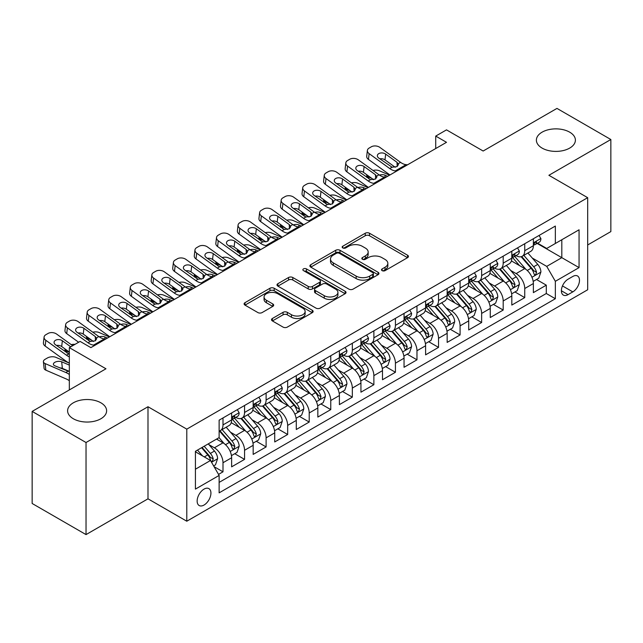 <?xml version="1.0" encoding="UTF-8"?>
<svg xmlns="http://www.w3.org/2000/svg" width="643" height="643" viewBox="0 0 643 643"><rect width="100%" height="100%" fill="white"/><g stroke="black" fill="none" stroke-linecap="round" stroke-linejoin="round"><path stroke-width="0.96" d="M382.127 270.639A2.098 1.206 0 0 0 385.085 270.639L407.566 257.666A2.99 1.728 0 0 0 408.442 256.444A2.99 1.728 0 0 0 407.566 255.223L369.484 233.232A2.99 1.728 0 0 0 365.256 233.232L342.775 246.213A2.098 1.206 0 0 0 342.164 247.065A2.098 1.206 0 0 0 342.775 247.925A2.098 1.206 0 0 0 345.733 247.925L348.643 246.245A9.573 5.53 0 0 1 362.186 246.245L365.361 248.077A9.573 5.53 0 0 1 368.166 251.984A9.573 5.53 0 0 1 365.361 255.89L362.451 257.57A2.098 1.206 0 0 0 361.84 258.43A2.098 1.206 0 0 0 362.451 259.282A2.098 1.206 0 0 0 365.409 259.282L368.318 257.602A9.573 5.53 0 0 1 381.862 257.602L385.036 259.434A9.573 5.53 0 0 1 387.842 263.341A9.573 5.53 0 0 1 385.036 267.255L382.127 268.935A2.098 1.206 0 0 0 381.508 269.787A2.098 1.206 0 0 0 382.127 270.639L382.127 268.935M100.903 402.815A19.507 11.261 0 0 0 79.644 400.38A19.507 11.261 0 0 0 67.603 410.781A19.507 11.261 0 0 0 73.318 418.746A19.507 11.261 0 0 0 94.577 421.189A19.507 11.261 0 0 0 106.617 410.781A19.507 11.261 0 0 0 100.903 402.815M569.682 132.169A19.507 11.261 0 0 0 548.423 129.725A19.507 11.261 0 0 0 536.383 140.134A19.507 11.261 0 0 0 542.097 148.099A19.507 11.261 0 0 0 563.356 150.542A19.507 11.261 0 0 0 575.397 140.134A19.507 11.261 0 0 0 569.682 132.169M204.032 505.044A9.758 5.634 120 0 0 210.406 496.444A9.758 5.634 120 0 0 208.911 488.632A9.758 5.634 120 0 0 204.032 489.114A9.758 5.634 120 0 0 197.666 497.714A9.758 5.634 120 0 0 199.161 505.527A9.758 5.634 120 0 0 204.032 505.044M272.383 318.494A2.99 1.728 0 0 0 271.507 319.716A2.99 1.728 0 0 0 272.383 320.929L283.065 327.102A2.99 1.728 0 0 0 287.292 327.102L312.257 312.691A2.99 1.728 0 0 0 313.133 311.469A2.99 1.728 0 0 0 312.257 310.248L274.175 288.257A2.99 1.728 0 0 0 269.947 288.257L244.983 302.676A2.99 1.728 0 0 0 244.107 303.898A2.99 1.728 0 0 0 244.983 305.12L257.891 312.57A2.99 1.728 0 0 0 262.119 312.57L272.801 306.398A2.99 1.728 0 0 0 273.677 305.176A2.99 1.728 0 0 0 272.801 303.954L266.403 300.257A8.005 4.622 0 0 1 264.056 296.994A8.005 4.622 0 0 1 268.999 292.726A8.005 4.622 0 0 1 277.72 293.722L302.789 308.198A8.005 4.622 0 0 1 305.136 311.469A8.005 4.622 0 0 1 300.193 315.737A8.005 4.622 0 0 1 291.472 314.732L287.292 312.321A2.99 1.728 0 0 0 283.065 312.321L272.383 318.494L272.383 320.929M587.678 244.975L610.85 231.593L610.85 139.515L556.967 108.402L483.15 151.025L446.507 129.87L435.729 136.091L446.507 142.312L90.88 347.63L80.102 341.409L69.331 347.63L69.331 389.939M86.033 442.513L86.033 534.598L147.994 498.823L147.994 406.738L86.033 442.513L32.15 411.407L105.966 368.785L69.331 347.63M147.994 406.738L186.791 429.138L587.678 197.682L587.678 289.768L186.791 521.216L186.791 429.138M610.85 139.515L548.889 175.29L587.678 197.682M348.86 289.117A2.99 1.728 0 0 0 353.087 289.117L378.052 274.706A2.99 1.728 0 0 0 378.928 273.484A2.99 1.728 0 0 0 378.052 272.262L339.97 250.272A2.99 1.728 0 0 0 335.742 250.272L310.778 264.683A2.99 1.728 0 0 0 309.902 265.905A2.99 1.728 0 0 0 310.778 267.126L348.86 289.117M304.316 271.097A2.098 1.206 0 0 1 306.438 271.386L306.438 268.903L345.154 291.255A2.99 1.728 0 0 1 346.03 292.477A2.99 1.728 0 0 1 345.154 293.698L320.19 308.11A2.99 1.728 0 0 1 315.962 308.11L277.88 286.119L277.88 283.684A2.99 1.728 0 0 0 277.004 284.905A2.99 1.728 0 0 0 277.88 286.119M277.88 283.684L288.562 277.511A2.99 1.728 0 0 1 292.798 277.511L308.238 286.424A2.99 1.728 0 0 0 312.466 286.424L319.555 282.333A2.99 1.728 0 0 0 320.431 281.112A2.99 1.728 0 0 0 319.555 279.89L303.48 270.615A2.098 1.206 0 0 1 302.861 269.755A2.098 1.206 0 0 1 304.155 268.637A2.098 1.206 0 0 1 306.438 268.903M86.033 534.598L32.15 503.485L32.15 411.407M218.532 474.397L223 471.817L214.055 466.657M208.967 444.675L214.384 447.801A12.193 7.041 60 0 1 223 462.735L231.625 457.76L231.625 466.842L244.557 459.375L234.751 453.717M230.524 432.233L235.933 435.359A12.193 7.041 60 0 1 244.557 450.293L253.173 445.31L253.173 454.4L266.106 446.933L256.3 441.267M252.072 419.791L257.489 422.917A12.193 7.041 60 0 1 266.106 437.851L274.73 432.868L274.73 441.95L287.662 434.491L277.856 428.825M273.629 407.349L279.038 410.475A12.193 7.041 60 0 1 287.662 425.401L296.286 420.426L296.286 429.508L309.219 422.041L299.405 416.383M295.185 394.906L300.594 398.025A12.193 7.041 60 0 1 309.219 412.959L317.835 407.983L317.835 417.066L330.767 409.599L320.961 403.941M316.734 382.456L322.143 385.583A12.193 7.041 60 0 1 330.767 400.517L339.391 395.541L339.391 404.624L352.324 397.157L342.518 391.499M338.29 370.014L343.7 373.141A12.193 7.041 60 0 1 352.324 388.075L360.94 383.099L360.94 392.182L373.872 384.715L364.067 379.048M359.839 357.572L365.256 360.699A12.193 7.041 60 0 1 373.872 375.633L382.497 370.649L382.497 379.74L395.429 372.273L385.623 366.606M381.395 345.13L386.805 348.257A12.193 7.041 60 0 1 395.429 363.182L404.045 358.207L404.045 367.29L416.977 359.823L407.172 354.164M402.944 332.688L408.361 335.807A12.193 7.041 60 0 1 416.977 350.74L425.602 345.765L425.602 354.848L438.534 347.381L428.728 341.722M424.501 320.246L429.91 323.365A12.193 7.041 60 0 1 438.534 338.298L447.158 333.323L447.158 342.406L460.083 334.939L450.277 329.28M446.057 307.796L451.466 310.923A12.193 7.041 60 0 1 460.083 325.856L468.707 320.881L468.707 329.963L481.639 322.497L471.833 316.83M467.606 295.354L473.015 298.481A12.193 7.041 60 0 1 481.639 313.414L490.263 308.431L490.263 317.521L503.196 310.055L493.382 304.388M489.162 282.912L494.571 286.039A12.193 7.041 60 0 1 503.196 300.972L511.812 295.989L511.812 305.071L524.744 297.613L524.744 288.522A12.193 7.041 -120 0 0 516.128 273.588L510.711 270.47M514.939 291.946L524.744 297.613M231.625 457.76A12.193 7.041 -120 0 0 223 442.826L216.538 439.089M253.173 445.31A12.193 7.041 -120 0 0 244.557 430.384L231.223 422.684M274.73 432.868A12.193 7.041 -120 0 0 266.106 417.934L252.779 410.242M296.286 420.426A12.193 7.041 -120 0 0 287.662 405.492L274.336 397.8M317.835 407.983A12.193 7.041 -120 0 0 309.219 393.05L295.884 385.358M339.391 395.541A12.193 7.041 -120 0 0 330.767 380.608L317.441 372.908M360.94 383.099A12.193 7.041 -120 0 0 352.324 368.166L338.99 360.466M382.497 370.649A12.193 7.041 -120 0 0 373.872 355.724L360.546 348.024M404.045 358.207A12.193 7.041 -120 0 0 395.429 343.274L382.095 335.582M425.602 345.765A12.193 7.041 -120 0 0 416.977 330.832L403.651 323.14M447.158 333.323A12.193 7.041 -120 0 0 438.534 318.389L425.208 310.698M468.707 320.881A12.193 7.041 -120 0 0 460.083 305.947L446.756 298.248M490.263 308.431A12.193 7.041 -120 0 0 481.639 293.505L468.313 285.805M511.812 295.989A12.193 7.041 -120 0 0 503.196 281.055L489.862 273.363M572.809 276.458L568.066 279.191A9.452 5.457 120 0 0 561.894 287.517A9.452 5.457 120 0 0 563.34 295.089A9.452 5.457 120 0 0 568.066 294.623L572.809 291.882A9.452 5.457 120 0 0 578.981 283.555A9.452 5.457 120 0 0 577.535 275.984A9.452 5.457 120 0 0 572.809 276.458M195.416 469.205L210.502 460.492L219.126 475.426L219.126 492.851L555.351 298.73L555.351 281.304L546.727 266.379L532.267 258.028M219.126 475.426L195.416 489.114L195.416 451.29L219.126 437.602L219.126 420.176L555.351 226.055L555.351 243.48L579.062 229.792L579.062 267.617L555.351 281.304M235.82 417.371L235.933 417.444A12.193 7.041 60 0 0 242.033 418.046L250.649 413.063A12.193 7.041 -120 0 0 253.173 407.485L253.173 400.517M257.377 404.929L257.489 404.994A12.193 7.041 60 0 0 263.582 405.596L272.206 400.621A12.193 7.041 -120 0 0 274.73 395.043L274.73 388.075M278.925 392.487L279.038 392.551A12.193 7.041 60 0 0 285.138 393.154L293.755 388.179A12.193 7.041 -120 0 0 296.286 382.601L296.286 375.633M300.482 380.045L300.594 380.109A12.193 7.041 60 0 0 306.687 380.712L315.311 375.737A12.193 7.041 -120 0 0 317.835 370.151L317.835 363.182M322.03 367.603L322.143 367.667A12.193 7.041 60 0 0 328.243 368.27L336.868 363.295A12.193 7.041 -120 0 0 339.391 357.709L339.391 350.74M343.587 355.153L343.7 355.225A12.193 7.041 60 0 0 349.792 355.828L358.416 350.845A12.193 7.041 -120 0 0 360.94 345.267L360.94 338.298M365.144 342.711L365.256 342.775A12.193 7.041 60 0 0 371.349 343.386L379.973 338.403A12.193 7.041 -120 0 0 382.497 332.825L382.497 325.856M386.692 330.269L386.805 330.333A12.193 7.041 60 0 0 392.905 330.936L401.521 325.961A12.193 7.041 -120 0 0 404.045 320.383L404.045 313.414M408.249 317.827L408.361 317.891A12.193 7.041 60 0 0 414.454 318.494L423.078 313.519A12.193 7.041 -120 0 0 425.602 307.933L425.602 300.964M429.797 305.385L429.91 305.449A12.193 7.041 60 0 0 436.01 306.052L444.626 301.077A12.193 7.041 -120 0 0 447.158 295.491L447.158 288.522M451.354 292.943L451.466 293.007A12.193 7.041 60 0 0 457.559 293.61L466.183 288.627A12.193 7.041 -120 0 0 468.707 283.049L468.707 276.08M472.902 280.493L473.015 280.557A12.193 7.041 60 0 0 479.115 281.168L487.732 276.185A12.193 7.041 -120 0 0 490.263 270.607L490.263 263.638M494.459 268.051L494.571 268.115A12.193 7.041 60 0 0 500.664 268.718L509.288 263.743A12.193 7.041 -120 0 0 511.812 258.164L511.812 251.196M219.126 482.395L546.301 293.505L546.301 285.162L533.369 292.629L533.369 283.547A12.193 7.041 -120 0 0 524.744 268.613L511.418 260.921M516.007 255.609L516.128 255.673A12.193 7.041 -120 0 0 522.22 256.276A12.193 7.041 -120 0 0 524.744 250.698L524.744 243.729M522.22 256.276L530.845 251.3A12.193 7.041 -120 0 0 533.369 245.722L533.369 238.746M223 417.934L223 424.902A12.193 7.041 60 0 1 220.477 430.488A12.193 7.041 60 0 1 219.126 430.979M220.477 430.488L229.101 425.513A12.193 7.041 -120 0 0 231.625 419.927L231.625 412.959M244.557 405.492L244.557 412.46A12.193 7.041 60 0 1 242.033 418.046M266.106 393.05L266.106 400.018A12.193 7.041 60 0 1 263.582 405.596M287.662 380.608L287.662 387.576A12.193 7.041 60 0 1 285.138 393.154M309.219 368.166L309.219 375.134A12.193 7.041 60 0 1 306.687 380.712M330.767 355.716L330.767 362.684A12.193 7.041 60 0 1 328.243 368.27M352.324 343.274L352.324 350.242A12.193 7.041 60 0 1 349.792 355.828M373.872 330.832L373.872 337.8A12.193 7.041 60 0 1 371.349 343.386M395.429 318.389L395.429 325.358A12.193 7.041 60 0 1 392.905 330.936M416.977 305.947L416.977 312.916A12.193 7.041 60 0 1 414.454 318.494M438.534 293.505L438.534 300.474A12.193 7.041 60 0 1 436.01 306.052M460.083 281.055L460.083 288.024A12.193 7.041 60 0 1 457.559 293.61M481.639 268.613L481.639 275.582A12.193 7.041 60 0 1 479.115 281.168M503.196 256.171L503.196 263.14A12.193 7.041 60 0 1 500.664 268.718M503.196 300.972L503.196 310.055M481.639 313.414L481.639 322.497M460.083 325.856L460.083 334.939M438.534 338.298L438.534 347.381M416.977 350.74L416.977 359.823M395.429 363.182L395.429 372.273M373.872 375.633L373.872 384.715M352.324 388.075L352.324 397.157M330.767 400.517L330.767 409.599M309.219 412.959L309.219 422.041M287.662 425.401L287.662 434.491M266.106 437.851L266.106 446.933M244.557 450.293L244.557 459.375M223 462.735L223 471.817M210.502 460.492L195.416 451.788M546.727 266.379L561.813 257.666L561.813 239.743L579.062 229.792M537.13 243.416L579.062 267.617M537.564 243.167L546.727 248.455L555.351 243.48M147.994 498.823L186.791 521.216M435.729 136.091L435.729 148.533M536.495 279.504L546.301 285.162M546.301 293.505L555.351 298.73M382.963 270.936L385.036 269.738A9.573 5.53 0 0 0 387.842 265.832L387.842 263.341M368.166 251.984L368.166 254.475A9.573 5.53 0 0 1 365.361 258.382L363.287 259.579M407.525 257.69L369.484 235.724A2.99 1.728 0 0 0 365.256 235.724L343.611 248.222M378.012 274.722L339.97 252.763A2.99 1.728 0 0 0 335.742 252.763L310.818 267.15M372.763 274.336A2.098 1.206 0 0 0 373.374 273.484A2.098 1.206 0 0 0 372.763 272.624L339.335 253.326A2.098 1.206 0 0 0 336.377 253.326L333.307 255.102A9.573 5.53 0 0 0 330.502 259.008A9.573 5.53 0 0 0 333.307 262.915L356.158 276.104A9.573 5.53 0 0 0 369.693 276.104L372.763 274.336L372.763 276.828A2.098 1.206 0 0 0 373.374 275.968L373.374 273.484M330.502 259.008L330.502 261.5A9.573 5.53 0 0 0 333.307 265.406L333.307 262.915M372.763 276.828L369.693 278.596A9.573 5.53 0 0 1 356.158 278.596L333.307 265.406M277.921 286.143L288.562 280.002L288.562 277.511M320.431 281.112L320.431 283.603A2.99 1.728 0 0 1 319.555 284.825L312.466 288.916A2.99 1.728 0 0 1 308.238 288.916L292.798 280.002A2.99 1.728 0 0 0 288.562 280.002M306.438 271.386L345.114 293.722M324.265 295.684A8.005 4.622 0 0 0 332.986 296.68A8.005 4.622 0 0 0 337.929 292.412A8.005 4.622 0 0 0 335.582 289.149L326.748 284.045A2.99 1.728 0 0 0 322.521 284.045L315.432 288.136A2.99 1.728 0 0 0 314.556 289.358A2.99 1.728 0 0 0 315.432 290.58L324.265 295.684L324.265 298.167A8.005 4.622 0 0 0 332.986 299.172A8.005 4.622 0 0 0 337.929 294.904L337.929 292.412M314.556 289.358L314.556 291.85A2.99 1.728 0 0 0 315.432 293.071L315.432 290.58M324.265 298.167L315.432 293.071M305.136 311.469L305.136 313.953A8.005 4.622 0 0 1 300.193 318.229A8.005 4.622 0 0 1 291.472 317.224L287.292 314.813A2.99 1.728 0 0 0 283.065 314.813L272.415 320.953M264.056 296.994L264.056 299.485A8.005 4.622 0 0 0 266.403 302.749L266.403 300.257M272.761 306.422L266.403 302.749M312.217 312.715L274.175 290.749A2.99 1.728 0 0 0 269.947 290.749L245.023 305.136M533.184 281.409L538.754 278.194L540.908 271.973A8.078 4.662 -120 0 0 537.765 264.394L527.919 252.988M389.578 175.177L379.225 170.708A6.092 3.054 -5.9 0 0 372.988 170.443M525.942 269.401L514.689 256.372M371.799 178.376L368.455 176.938L368.64 178.794M519.536 265.607L513.01 258.044A19.354 11.172 -120 0 0 512.407 257.369M521.119 256.718L531.086 268.252A8.078 4.662 60 0 1 533.963 273.814L534.55 274.77L535.643 274.617L536.551 272.319A8.078 4.662 -120 0 0 533.666 266.757L523.82 255.351M521.706 256.525L532.412 268.919A4.115 2.379 60 0 1 533.449 270.526L536.551 272.319M366.703 174.695A6.092 3.054 -5.9 0 0 366.695 175.073A6.092 3.054 -5.9 0 0 368.455 176.938M379.434 175.097A4.879 2.443 174.1 0 1 384.988 175.153L387.641 176.303M396.803 171.006L395.341 170.885A15.239 8.801 60 0 1 389.762 168.562L369.13 153.637L368.455 159.416A6.092 3.93 -173.3 0 1 366.711 156.225L367.386 150.438A6.092 3.93 6.7 0 0 369.13 153.637M389.971 174.952A22.859 13.198 60 0 1 389.087 174.341L368.455 159.416M539.075 235.451L540.908 238.625A8.078 4.662 60 0 1 539.236 242.202L535.145 244.565A8.078 4.662 -120 0 0 536.551 242.7L536.383 241.985M407.582 164.785L406.111 164.664A15.239 8.801 60 0 1 400.541 162.341L379.9 147.416A6.092 3.93 6.7 0 0 371.316 146.805L369.162 148.051A6.092 3.93 6.7 0 0 367.386 150.438M397.189 166.521L397.012 162.309L398.459 164.56L397.028 166.617L392.085 167.22L378.767 158.082A4.879 3.143 -173.3 0 1 377.369 155.526A4.879 3.143 -173.3 0 1 378.791 153.621A4.879 3.143 -173.3 0 1 385.663 154.103L384.988 159.882L395.228 167.293M384.988 159.882A4.879 3.143 6.7 0 0 379.772 158.813M397.012 162.309L385.663 154.103M533.634 244.943L533.666 244.943A8.078 4.662 -120 0 0 535.145 244.565M535.506 242.098L536.551 242.7C536.037 241.487 535.177 241.985 533.963 244.195A8.078 4.662 60 0 1 533.369 245.345M511.635 293.859L517.205 290.644L519.359 284.415A8.078 4.662 -120 0 0 516.208 276.836L506.362 265.43M368.029 187.619L357.677 183.159A6.092 3.054 -5.9 0 0 351.44 182.885M504.393 281.843L493.133 268.814M350.25 190.818L346.899 189.38L347.091 191.236M497.987 278.049L491.453 270.486A19.354 11.172 -120 0 0 490.85 269.819M499.571 269.16L509.529 280.694A8.078 4.662 60 0 1 512.407 286.256L512.993 287.212L514.087 287.059L514.995 284.761A8.078 4.662 -120 0 0 512.117 279.199L502.271 267.793M500.158 268.967L510.855 281.361A4.115 2.379 60 0 1 511.892 282.968L514.995 284.761M345.154 187.137A6.092 3.054 -5.9 0 0 345.146 187.515A6.092 3.054 -5.9 0 0 346.899 189.38M357.886 187.539A4.879 2.443 174.1 0 1 363.432 187.595L366.092 188.745M490.079 306.301L495.649 303.086L497.803 296.865A8.078 4.662 -120 0 0 494.66 289.278L484.814 277.872M346.473 200.069L336.12 195.601A6.092 3.054 -5.9 0 0 329.883 195.335M482.837 294.293L471.584 281.256M328.694 203.268L325.342 201.822L325.535 203.678M476.431 290.499L469.896 282.936A19.354 11.172 -120 0 0 469.302 282.261M478.014 281.602L487.973 293.136A8.078 4.662 60 0 1 490.858 298.698L491.445 299.654L492.538 299.501L493.446 297.203A8.078 4.662 -120 0 0 490.561 291.641L480.715 280.244M478.601 281.417L489.307 293.803A4.115 2.379 60 0 1 490.344 295.418L493.446 297.203M323.598 199.579A6.092 3.054 -5.9 0 0 323.59 199.957A6.092 3.054 -5.9 0 0 325.342 201.822M336.329 199.981A4.879 2.443 174.1 0 1 341.883 200.037L344.535 201.187M468.53 318.743L474.092 315.528L476.254 309.307A8.078 4.662 -120 0 0 473.103 301.72L463.257 290.323M324.924 212.511L314.572 208.043A6.092 3.054 -5.9 0 0 308.335 207.777M461.28 306.735L450.028 293.706M307.145 215.71L303.793 214.264L303.986 216.12M454.882 302.941L448.348 295.378A19.354 11.172 -120 0 0 447.745 294.703M456.466 294.044L466.424 305.578A8.078 4.662 60 0 1 469.302 311.14L469.888 312.104L470.981 311.943L471.89 309.653A8.078 4.662 -120 0 0 469.012 304.083L459.158 292.686M457.052 293.859L467.75 306.253A4.115 2.379 60 0 1 468.787 307.86L471.89 309.653M302.049 212.021A6.092 3.054 -5.9 0 0 302.041 212.399A6.092 3.054 -5.9 0 0 303.793 214.264M314.781 212.431A4.879 2.443 174.1 0 1 320.327 212.487L322.979 213.629M446.973 331.185L452.543 327.97L454.697 321.749A8.078 4.662 -120 0 0 451.555 314.162L441.701 302.765M303.367 224.954L293.015 220.485A6.092 3.054 -5.9 0 0 286.778 220.219M439.732 319.177L428.479 306.148M285.588 228.152L282.237 226.706L282.43 228.57M433.326 315.383L426.791 307.82A19.354 11.172 -120 0 0 426.196 307.145M434.909 306.486L444.868 318.02A8.078 4.662 60 0 1 447.753 323.59L448.34 324.546L449.433 324.394L450.333 322.095A8.078 4.662 -120 0 0 447.456 316.525L437.61 305.128M435.496 306.301L446.202 318.695A4.115 2.379 60 0 1 447.239 320.302L450.333 322.095M280.493 224.471A6.092 3.054 -5.9 0 0 280.485 224.841A6.092 3.054 -5.9 0 0 282.237 226.706M293.224 224.873A4.879 2.443 174.1 0 1 298.778 224.929L301.43 226.071M375.255 183.448L373.784 183.327A15.239 8.801 60 0 1 368.214 181.004L347.574 166.079L346.899 171.858A6.092 3.93 -173.3 0 1 345.154 168.667L345.83 162.88A6.092 3.93 6.7 0 0 347.574 166.079M368.415 187.394A22.859 13.198 60 0 1 367.539 186.791L346.899 171.858M517.527 247.893L519.359 251.067A8.078 4.662 60 0 1 517.687 254.644L513.588 257.007A8.078 4.662 -120 0 0 514.995 255.142L514.826 254.427M386.025 177.227L384.562 177.106A15.239 8.801 60 0 1 378.992 174.783L358.352 159.858A6.092 3.93 6.7 0 0 349.76 159.255L347.606 160.501A6.092 3.93 6.7 0 0 345.83 162.88M375.633 178.963L375.464 174.751L376.902 177.002L375.48 179.059L370.537 179.662L357.211 170.524A4.879 3.143 -173.3 0 1 355.82 167.968A4.879 3.143 -173.3 0 1 357.243 166.063A4.879 3.143 -173.3 0 1 364.107 166.545L363.432 172.324L373.671 179.735M363.432 172.324A4.879 3.143 6.7 0 0 358.223 171.255M375.464 174.751L364.107 166.545M512.085 257.385L512.117 257.385A8.078 4.662 -120 0 0 513.588 257.007M513.95 254.548L514.995 255.142C514.488 253.929 513.628 254.427 512.407 256.637A8.078 4.662 60 0 1 511.812 257.787M353.698 195.898L352.235 195.769A15.239 8.801 60 0 1 346.657 193.447L326.017 178.521L325.342 184.308A6.092 3.93 -173.3 0 1 323.598 181.109L324.273 175.33A6.092 3.93 6.7 0 0 326.017 178.521M346.866 199.844A22.859 13.198 60 0 1 345.982 199.234L325.342 184.308M495.97 260.343L497.803 263.509A8.078 4.662 60 0 1 496.131 267.086L492.04 269.449A8.078 4.662 -120 0 0 493.446 267.592L493.269 266.877M364.477 189.677L363.006 189.548A15.239 8.801 60 0 1 357.436 187.226L336.795 172.3A6.092 3.93 6.7 0 0 328.211 171.697L326.057 172.943A6.092 3.93 6.7 0 0 324.273 175.33M354.084 191.413L353.907 187.201L355.346 189.444L353.923 191.501L348.98 192.112L335.662 182.966A4.879 3.143 -173.3 0 1 334.264 180.41A4.879 3.143 -173.3 0 1 335.686 178.505A4.879 3.143 -173.3 0 1 342.558 178.987L341.883 184.774L352.123 192.177M341.883 184.774A4.879 3.143 6.7 0 0 336.667 183.697M353.907 187.201L342.558 178.987M490.529 269.827L490.561 269.827A8.078 4.662 -120 0 0 492.04 269.449M492.401 266.99L493.446 267.592C492.932 266.371 492.072 266.869 490.858 269.079A8.078 4.662 60 0 1 490.263 270.229M332.142 208.34L330.679 208.211A15.239 8.801 60 0 1 325.109 205.889L304.469 190.963L303.793 196.75A6.092 3.93 -173.3 0 1 302.049 193.551L302.724 187.772A6.092 3.93 6.7 0 0 304.469 190.963M325.31 212.286A22.859 13.198 60 0 1 324.434 211.676L303.793 196.75M474.421 272.785L476.254 275.96A8.078 4.662 60 0 1 474.574 279.528L470.483 281.891A8.078 4.662 -120 0 0 471.89 280.035L471.721 279.319M342.92 202.119L341.457 201.99A15.239 8.801 60 0 1 335.879 199.668L315.247 184.742A6.092 3.93 6.7 0 0 306.655 184.139L304.501 185.385A6.092 3.93 6.7 0 0 302.724 187.772M332.527 203.855L332.351 199.643L333.797 201.894L332.375 203.952L327.432 204.554L314.106 195.416A4.879 3.143 -173.3 0 1 312.707 192.86A4.879 3.143 -173.3 0 1 314.13 190.947A4.879 3.143 -173.3 0 1 321.002 191.429L320.327 197.216L330.566 204.619M320.327 197.216A4.879 3.143 6.7 0 0 315.11 196.139M332.351 199.643L321.002 191.429M468.98 282.269L469.012 282.269A8.078 4.662 -120 0 0 470.483 281.891M470.845 279.432L471.89 280.035C471.383 278.813 470.523 279.311 469.302 281.53A8.078 4.662 60 0 1 468.707 282.679M310.593 220.782L309.122 220.653A15.239 8.801 60 0 1 303.552 218.339L282.912 203.413L282.237 209.192A6.092 3.93 -173.3 0 1 280.493 205.993L281.168 200.214A6.092 3.93 6.7 0 0 282.912 203.413M303.761 224.728A22.859 13.198 60 0 1 302.877 224.118L282.237 209.192M452.865 285.227L454.697 288.402A8.078 4.662 60 0 1 453.026 291.97L448.927 294.341A8.078 4.662 -120 0 0 450.333 292.477L450.164 291.761M321.371 214.561L319.901 214.432A15.239 8.801 60 0 1 314.331 212.118L293.69 197.184A6.092 3.93 6.7 0 0 285.106 196.581L282.952 197.827A6.092 3.93 6.7 0 0 281.168 200.214M310.979 216.297L310.802 212.086L312.241 214.336L310.818 216.394L305.875 216.996L292.549 207.858A4.879 3.143 -173.3 0 1 291.158 205.302A4.879 3.143 -173.3 0 1 292.581 203.389A4.879 3.143 -173.3 0 1 299.453 203.871L298.778 209.658L309.018 217.061M298.778 209.658A4.879 3.143 6.7 0 0 293.562 208.589M310.802 212.086L299.453 203.871M447.424 294.719L447.456 294.719A8.078 4.662 -120 0 0 448.927 294.341M449.296 291.874L450.333 292.477C449.827 291.263 448.967 291.761 447.753 293.972A8.078 4.662 60 0 1 447.158 295.121M425.417 343.627L430.987 340.412L433.141 334.191A8.078 4.662 -120 0 0 429.998 326.612L420.152 315.207M281.819 237.396L271.467 232.927A6.092 3.054 -5.9 0 0 265.221 232.662M418.175 331.619L406.923 318.59M264.032 240.595L260.688 239.148L260.881 241.012M411.769 327.826L405.243 320.262A19.354 11.172 -120 0 0 404.64 319.587M413.361 318.936L423.319 330.462A8.078 4.662 60 0 1 426.196 336.032L426.783 336.988L427.876 336.836L428.785 334.537A8.078 4.662 -120 0 0 425.907 328.975L416.053 317.57M413.939 318.743L424.645 331.137A4.115 2.379 60 0 1 425.682 332.744L428.785 334.537M258.944 236.913A6.092 3.054 -5.9 0 0 258.936 237.283A6.092 3.054 -5.9 0 0 260.688 239.148M271.676 237.315A4.879 2.443 174.1 0 1 277.221 237.371L279.874 238.513M289.037 233.224L287.574 233.104A15.239 8.801 60 0 1 282.004 230.781L261.363 215.855L260.688 221.634A6.092 3.93 -173.3 0 1 258.944 218.443L259.619 212.656A6.092 3.93 6.7 0 0 261.363 215.855M282.205 237.171A22.859 13.198 60 0 1 281.329 236.56L260.688 221.634M431.316 297.669L433.141 300.844A8.078 4.662 60 0 1 431.469 304.42L427.378 306.783A8.078 4.662 -120 0 0 428.785 304.919L428.616 304.203M299.815 227.003L298.352 226.875A15.239 8.801 60 0 1 292.774 224.56L272.142 209.634A6.092 3.93 6.7 0 0 263.55 209.023L261.396 210.269A6.092 3.93 6.7 0 0 259.619 212.656M289.422 228.739L289.246 224.528L290.692 226.778L289.262 228.836L284.319 229.438L271 220.3A4.879 3.143 -173.3 0 1 269.602 217.744A4.879 3.143 -173.3 0 1 271.024 215.831A4.879 3.143 -173.3 0 1 277.897 216.321L277.221 222.1L287.461 229.511M277.221 222.1A4.879 3.143 6.7 0 0 272.005 221.031M289.246 224.528L277.897 216.321M425.875 307.161L425.907 307.161A8.078 4.662 -120 0 0 427.378 306.783M427.74 304.316L428.785 304.919C428.278 303.705 427.41 304.203 426.196 306.414A8.078 4.662 60 0 1 425.602 307.563M403.868 356.077L409.438 352.854L411.592 346.633A8.078 4.662 -120 0 0 408.442 339.054L398.596 327.649M260.262 249.838L249.91 245.377A6.092 3.054 -5.9 0 0 243.673 245.104M396.627 344.061L385.366 331.032M242.483 253.037L239.132 251.598L239.325 253.455M390.221 340.268L383.686 332.704A19.354 11.172 -120 0 0 383.091 332.037M391.804 331.378L401.762 342.912A8.078 4.662 60 0 1 404.64 348.474L405.235 349.43L406.32 349.278L407.228 346.979A8.078 4.662 -120 0 0 404.351 341.417L394.505 330.012M392.391 331.185L403.089 343.579A4.115 2.379 60 0 1 404.125 345.187L407.228 346.979M237.388 249.355A6.092 3.054 -5.9 0 0 237.38 249.733A6.092 3.054 -5.9 0 0 239.132 251.598M250.119 249.757A4.879 2.443 174.1 0 1 255.665 249.814L258.325 250.963M267.488 245.666L266.017 245.546A15.239 8.801 60 0 1 260.447 243.223L239.807 228.297L239.132 234.076A6.092 3.93 -173.3 0 1 237.388 230.885L238.063 225.098A6.092 3.93 6.7 0 0 239.807 228.297M260.656 249.613A22.859 13.198 60 0 1 259.772 249.002L239.132 234.076M409.76 310.111L411.592 313.286A8.078 4.662 60 0 1 409.921 316.862L405.821 319.225A8.078 4.662 -120 0 0 407.228 317.361L407.059 316.645M278.266 239.445L276.795 239.325A15.239 8.801 60 0 1 271.225 237.002L250.585 222.076A6.092 3.93 6.7 0 0 242.001 221.473L239.839 222.711A6.092 3.93 6.7 0 0 238.063 225.098M267.866 241.181L267.697 236.97L269.136 239.22L267.713 241.278L262.77 241.881L249.444 232.742A4.879 3.143 -173.3 0 1 248.053 230.186A4.879 3.143 -173.3 0 1 249.476 228.281A4.879 3.143 -173.3 0 1 256.34 228.763L255.665 234.542L265.913 241.953M255.665 234.542A4.879 3.143 6.7 0 0 250.457 233.473M267.697 236.97L256.34 228.763M404.318 319.603L404.351 319.603A8.078 4.662 -120 0 0 405.821 319.225M406.191 316.758L407.228 317.361C406.722 316.147 405.862 316.645 404.64 318.856A8.078 4.662 60 0 1 404.045 320.005M382.312 368.519L387.882 365.304L390.036 359.075A8.078 4.662 -120 0 0 386.893 351.496L377.047 340.091M238.706 262.28L228.353 257.819A6.092 3.054 -5.9 0 0 222.116 257.546M375.07 356.511L363.817 343.475M220.927 265.487L217.583 264.04L217.768 265.897M368.664 352.71L362.138 345.154A19.354 11.172 -120 0 0 361.535 344.479M370.247 343.82L380.214 355.354A8.078 4.662 60 0 1 383.091 360.916L383.678 361.872L384.771 361.72L385.679 359.421A8.078 4.662 -120 0 0 382.794 353.859L372.948 342.462M370.834 343.635L381.54 356.021A4.115 2.379 60 0 1 382.577 357.637L385.679 359.421M215.831 261.797A6.092 3.054 -5.9 0 0 215.823 262.175A6.092 3.054 -5.9 0 0 217.583 264.04M228.562 262.199A4.879 2.443 174.1 0 1 234.116 262.256L236.769 263.405M245.931 258.116L244.469 257.988A15.239 8.801 60 0 1 238.891 255.665L218.258 240.739L217.583 246.526A6.092 3.93 -173.3 0 1 215.839 243.327L216.514 237.54A6.092 3.93 6.7 0 0 218.258 240.739M239.1 262.055A22.859 13.198 60 0 1 238.215 261.452L217.583 246.526M388.203 322.561L390.036 325.728A8.078 4.662 60 0 1 388.364 329.304L384.273 331.667A8.078 4.662 -120 0 0 385.679 329.811L385.511 329.087M256.71 251.887L255.247 251.767A15.239 8.801 60 0 1 249.669 249.444L229.029 234.518A6.092 3.93 6.7 0 0 220.445 233.915L218.29 235.161A6.092 3.93 6.7 0 0 216.514 237.54M246.317 253.631L246.14 249.412L247.587 251.662L246.156 253.72L241.213 254.323L227.895 245.184A4.879 3.143 -173.3 0 1 226.497 242.628A4.879 3.143 -173.3 0 1 227.919 240.723A4.879 3.143 -173.3 0 1 234.791 241.205L234.116 246.984L244.356 254.395M234.116 246.984A4.879 3.143 6.7 0 0 228.9 245.915M246.14 249.412L234.791 241.205M382.762 332.045L382.794 332.045A8.078 4.662 -120 0 0 384.273 331.667M384.635 329.208L385.679 329.811C385.173 328.589 384.305 329.087 383.091 331.298A8.078 4.662 60 0 1 382.497 332.447M360.763 380.961L366.333 377.746L368.487 371.525A8.078 4.662 -120 0 0 365.337 363.938L355.491 352.541M217.157 274.73L206.805 270.261A6.092 3.054 -5.9 0 0 200.568 269.996M353.521 368.953L342.261 355.925M199.378 277.929L196.027 276.482L196.219 278.339M347.116 365.16L340.581 357.596A19.354 11.172 -120 0 0 339.978 356.921M348.699 356.262L358.657 367.796A8.078 4.662 60 0 1 361.535 373.358L362.122 374.314L363.215 374.162L364.123 371.871A8.078 4.662 -120 0 0 361.245 366.301L351.399 354.904M349.286 356.077L359.984 368.463A4.115 2.379 60 0 1 361.02 370.079L364.123 371.871M194.282 274.239A6.092 3.054 -5.9 0 0 194.274 274.617A6.092 3.054 -5.9 0 0 196.027 276.482M207.014 274.641A4.879 2.443 174.1 0 1 212.56 274.698L215.22 275.847M224.383 270.558L222.912 270.43A15.239 8.801 60 0 1 217.342 268.107L196.702 253.181L196.027 258.968A6.092 3.93 -173.3 0 1 194.282 255.769L194.958 249.99A6.092 3.93 6.7 0 0 196.702 253.181M217.543 274.505A22.859 13.198 60 0 1 216.667 273.894L196.027 258.968M366.655 335.003L368.487 338.17A8.078 4.662 60 0 1 366.815 341.746L362.716 344.109A8.078 4.662 -120 0 0 364.123 342.253L363.954 341.537M235.153 264.337L233.69 264.209A15.239 8.801 60 0 1 228.12 261.886L207.48 246.96A6.092 3.93 6.7 0 0 198.888 246.357L196.734 247.603A6.092 3.93 6.7 0 0 194.958 249.99M224.761 266.073L224.592 261.862L226.031 264.104L224.608 266.17L219.665 266.773L206.339 257.634A4.879 3.143 -173.3 0 1 204.948 255.078A4.879 3.143 -173.3 0 1 206.371 253.165A4.879 3.143 -173.3 0 1 213.235 253.647L212.56 259.434L222.799 266.837M212.56 259.434A4.879 3.143 6.7 0 0 207.351 258.357M224.592 261.862L213.235 253.647M361.213 344.487L361.245 344.487A8.078 4.662 -120 0 0 362.716 344.109M363.078 341.65L364.123 342.253C363.616 341.031 362.756 341.529 361.535 343.748A8.078 4.662 60 0 1 360.94 344.897M339.207 393.403L344.777 390.188L346.931 383.967A8.078 4.662 -120 0 0 343.788 376.38L333.942 364.983M195.601 287.172L185.248 282.703A6.092 3.054 -5.9 0 0 179.011 282.438M331.965 381.395L320.712 368.367M177.822 290.371L174.478 288.924L174.663 290.781M325.559 377.602L319.032 370.038A19.354 11.172 -120 0 0 318.43 369.363M327.142 368.704L337.109 380.238A8.078 4.662 60 0 1 339.986 385.8L340.573 386.764L341.666 386.612L342.574 384.313A8.078 4.662 -120 0 0 339.689 378.743L329.843 367.346M327.729 368.519L338.435 380.913A4.115 2.379 60 0 1 339.472 382.521L342.574 384.313M172.726 286.682A6.092 3.054 -5.9 0 0 172.718 287.059A6.092 3.054 -5.9 0 0 174.478 288.924M185.457 287.091A4.879 2.443 174.1 0 1 191.011 287.148L193.664 288.289M202.826 283L201.363 282.872A15.239 8.801 60 0 1 195.785 280.557L175.153 265.623L174.478 271.41A6.092 3.93 -173.3 0 1 172.726 268.211L173.409 262.432A6.092 3.93 6.7 0 0 175.153 265.623M195.994 286.947A22.859 13.198 60 0 1 195.11 286.336L174.478 271.41M345.098 347.445L346.931 350.62A8.078 4.662 60 0 1 345.259 354.189L341.168 356.552A8.078 4.662 -120 0 0 342.574 354.695L342.397 353.98M213.605 276.779L212.134 276.651A15.239 8.801 60 0 1 206.564 274.328L185.923 259.402A6.092 3.93 6.7 0 0 177.339 258.799L175.185 260.045A6.092 3.93 6.7 0 0 173.409 262.432M203.212 278.515L203.035 274.304L204.482 276.554L203.051 278.612L198.108 279.215L184.79 270.076A4.879 3.143 -173.3 0 1 183.392 267.52A4.879 3.143 -173.3 0 1 184.814 265.607A4.879 3.143 -173.3 0 1 191.686 266.089L191.011 271.876L201.251 279.279M191.011 271.876A4.879 3.143 6.7 0 0 185.795 270.807M203.035 274.304L191.686 266.089M339.657 356.937L339.689 356.937A8.078 4.662 -120 0 0 341.168 356.552M341.529 354.092L342.574 354.695C342.06 353.481 341.2 353.98 339.986 356.19A8.078 4.662 60 0 1 339.391 357.339M317.658 405.846L323.228 402.631L325.382 396.409A8.078 4.662 -120 0 0 322.231 388.822L312.385 377.425M174.052 299.614L163.7 295.145A6.092 3.054 -5.9 0 0 157.463 294.88M310.416 393.837L299.156 380.809M156.273 302.813L152.921 301.366L153.114 303.231M304.01 390.044L297.476 382.481A19.354 11.172 -120 0 0 296.873 381.805M305.594 381.154L315.552 392.68A8.078 4.662 60 0 1 318.43 398.25L319.016 399.207L320.11 399.054L321.018 396.755A8.078 4.662 -120 0 0 318.14 391.193L308.294 379.788M306.181 380.961L316.878 393.355A4.115 2.379 60 0 1 317.915 394.963L321.018 396.755M151.177 299.132A6.092 3.054 -5.9 0 0 151.169 299.501A6.092 3.054 -5.9 0 0 152.921 301.366M163.909 299.534A4.879 2.443 174.1 0 1 169.455 299.59L172.107 300.731M181.278 295.442L179.807 295.322A15.239 8.801 60 0 1 174.237 292.999L153.597 278.073L152.921 283.852A6.092 3.93 -173.3 0 1 151.177 280.661L151.852 274.874A6.092 3.93 6.7 0 0 153.597 278.073M174.438 299.389A22.859 13.198 60 0 1 173.562 298.778L152.921 283.852M323.55 359.887L325.382 363.062A8.078 4.662 60 0 1 323.71 366.631L319.611 369.002A8.078 4.662 -120 0 0 321.018 367.137L320.849 366.422M192.048 289.221L190.585 289.093A15.239 8.801 60 0 1 185.015 286.778L164.375 271.852A6.092 3.93 6.7 0 0 155.783 271.242L153.629 272.487A6.092 3.93 6.7 0 0 151.852 274.874M181.656 290.957L181.487 286.746L182.925 288.996L181.503 291.054L176.56 291.657L163.234 282.518A4.879 3.143 -173.3 0 1 161.835 279.962A4.879 3.143 -173.3 0 1 163.258 278.049A4.879 3.143 -173.3 0 1 170.13 278.54L169.455 284.319L179.694 291.729M169.455 284.319A4.879 3.143 6.7 0 0 164.246 283.25M181.487 286.746L170.13 278.54M318.108 369.379L318.14 369.379A8.078 4.662 -120 0 0 319.611 369.002M319.973 366.534L321.018 367.137C320.511 365.923 319.651 366.422 318.43 368.632A8.078 4.662 60 0 1 317.835 369.781M296.101 418.288L301.671 415.073L303.826 408.852A8.078 4.662 -120 0 0 300.683 401.272L290.829 389.867M152.495 312.056L142.143 307.587A6.092 3.054 -5.9 0 0 135.906 307.322M288.86 406.28L277.607 393.251M134.717 315.255L131.365 313.816L131.558 315.673M282.454 402.486L275.919 394.923A19.354 11.172 -120 0 0 275.325 394.247M284.037 393.596L293.996 405.13A8.078 4.662 60 0 1 296.881 410.692L297.468 411.649L298.561 411.496L299.461 409.197A8.078 4.662 -120 0 0 296.584 403.635L286.738 392.23M284.624 393.403L295.33 405.797A4.115 2.379 60 0 1 296.367 407.405L299.461 409.197M129.621 311.574A6.092 3.054 -5.9 0 0 129.613 311.951A6.092 3.054 -5.9 0 0 131.365 313.816M142.352 311.976A4.879 2.443 174.1 0 1 147.906 312.032L150.558 313.181M159.721 307.884L158.258 307.764A15.239 8.801 60 0 1 152.68 305.441L132.04 290.515L131.365 296.294A6.092 3.93 -173.3 0 1 129.621 293.104L130.296 287.317A6.092 3.93 6.7 0 0 132.04 290.515M152.889 311.831A22.859 13.198 60 0 1 152.005 311.22L131.365 296.294M301.993 372.329L303.826 375.504A8.078 4.662 60 0 1 302.154 379.081L298.055 381.444A8.078 4.662 -120 0 0 299.461 379.579L299.292 378.864M170.499 301.663L169.029 301.543A15.239 8.801 60 0 1 163.459 299.22L142.818 284.294A6.092 3.93 6.7 0 0 134.234 283.692L132.08 284.929A6.092 3.93 6.7 0 0 130.296 287.317M160.107 303.4L159.93 299.188L161.369 301.438L159.946 303.496L155.003 304.099L141.677 294.96A4.879 3.143 -173.3 0 1 140.287 292.404A4.879 3.143 -173.3 0 1 141.709 290.499A4.879 3.143 -173.3 0 1 148.581 290.982L147.906 296.761L158.146 304.171M147.906 296.761A4.879 3.143 6.7 0 0 142.69 295.692M159.93 299.188L148.581 290.982M296.552 381.821L296.584 381.821A8.078 4.662 -120 0 0 298.055 381.444M298.424 378.976L299.461 379.579C298.955 378.365 298.095 378.864 296.881 381.074A8.078 4.662 60 0 1 296.286 382.223M274.545 430.738L280.115 427.523L282.269 421.294A8.078 4.662 -120 0 0 279.126 413.714L269.28 402.309M130.947 324.498L120.595 320.037A6.092 3.054 -5.9 0 0 114.35 319.764M267.303 418.73L256.051 405.693M113.168 327.705L109.816 326.258L110.009 328.115M260.905 414.928L254.371 407.365A19.354 11.172 -120 0 0 253.768 406.697M262.489 406.038L272.447 417.572A8.078 4.662 60 0 1 275.325 423.134L275.911 424.091L277.004 423.938L277.913 421.639A8.078 4.662 -120 0 0 275.035 416.077L265.181 404.672M263.067 405.854L273.773 418.239A4.115 2.379 60 0 1 274.81 419.847L277.913 421.639M108.072 324.016A6.092 3.054 -5.9 0 0 108.064 324.394A6.092 3.054 -5.9 0 0 109.816 326.258M120.804 324.418A4.879 2.443 174.1 0 1 126.349 324.474L129.002 325.623M138.165 320.335L136.702 320.206A15.239 8.801 60 0 1 131.132 317.883L110.492 302.957L109.816 308.744A6.092 3.93 -173.3 0 1 108.072 305.546L108.747 299.759A6.092 3.93 6.7 0 0 110.492 302.957M131.333 324.273A22.859 13.198 60 0 1 130.457 323.67L109.816 308.744M280.444 384.771L282.269 387.946A8.078 4.662 60 0 1 280.597 391.523L276.506 393.886A8.078 4.662 -120 0 0 277.913 392.029L277.744 391.306M148.943 314.106L147.48 313.985A15.239 8.801 60 0 1 141.902 311.662L121.27 296.736A6.092 3.93 6.7 0 0 112.678 296.134L110.524 297.379A6.092 3.93 6.7 0 0 108.747 299.759M138.55 315.85L138.374 311.63L139.82 313.88L138.398 315.938L133.447 316.541L120.128 307.402A4.879 3.143 -173.3 0 1 118.73 304.846A4.879 3.143 -173.3 0 1 120.153 302.941A4.879 3.143 -173.3 0 1 127.025 303.424L126.349 309.203L136.589 316.613M126.349 309.203A4.879 3.143 6.7 0 0 121.133 308.134M138.374 311.63L127.025 303.424M275.003 394.263L275.035 394.263A8.078 4.662 -120 0 0 276.506 393.886M276.868 391.426L277.913 392.029C277.406 390.807 276.538 391.306 275.325 393.516A8.078 4.662 60 0 1 274.73 394.665M252.996 443.18L258.566 439.965L260.72 433.744A8.078 4.662 -120 0 0 257.578 426.156L247.724 414.751M109.39 336.948L99.038 332.479A6.092 3.054 -5.9 0 0 92.801 332.214M245.755 431.172L234.502 418.135M91.611 340.147L88.26 338.7L88.453 340.557M239.349 427.378L232.814 419.815A19.354 11.172 -120 0 0 232.219 419.14M240.932 418.48L250.891 430.014A8.078 4.662 60 0 1 253.776 435.576L254.363 436.533L255.448 436.38L256.356 434.081A8.078 4.662 -120 0 0 253.479 428.519L243.633 417.122M241.519 418.296L252.217 430.681A4.115 2.379 60 0 1 253.254 432.297L256.356 434.081M86.516 336.458A6.092 3.054 -5.9 0 0 86.508 336.836A6.092 3.054 -5.9 0 0 88.26 338.7M99.247 336.86A4.879 2.443 174.1 0 1 104.793 336.916L107.453 338.065M116.616 332.777L115.145 332.648A15.239 8.801 60 0 1 109.575 330.325L88.935 315.4L88.26 321.187A6.092 3.93 -173.3 0 1 86.516 317.988L87.191 312.209A6.092 3.93 6.7 0 0 88.935 315.4M109.784 336.723A22.859 13.198 60 0 1 108.9 336.112L88.26 321.187M258.888 397.221L260.72 400.388A8.078 4.662 60 0 1 259.049 403.965L254.949 406.328A8.078 4.662 -120 0 0 256.356 404.471L256.187 403.756M127.394 326.556L125.924 326.427A15.239 8.801 60 0 1 120.354 324.104L99.713 309.179A6.092 3.93 6.7 0 0 91.129 308.576L88.975 309.822A6.092 3.93 6.7 0 0 87.191 312.209M116.994 328.292L116.825 324.08L118.264 326.322L116.841 328.38L111.898 328.991L98.572 319.852A4.879 3.143 -173.3 0 1 97.181 317.288A4.879 3.143 -173.3 0 1 98.604 315.383A4.879 3.143 -173.3 0 1 105.468 315.866L104.793 321.653L115.041 329.055M104.793 321.653A4.879 3.143 6.7 0 0 99.585 320.576M116.825 324.08L105.468 315.866M253.446 406.706L253.479 406.706A8.078 4.662 -120 0 0 254.949 406.328M255.319 403.868L256.356 404.471C255.85 403.249 254.99 403.748 253.776 405.966A8.078 4.662 60 0 1 253.173 407.115M231.44 455.622L237.01 452.407L239.164 446.186A8.078 4.662 -120 0 0 236.021 438.598L226.175 427.201M224.198 443.614L219.046 437.642M69.331 352.276L66.711 351.142L66.896 352.999M217.792 439.82L216.956 438.847M219.376 430.923L229.342 442.456A8.078 4.662 60 0 1 232.219 448.018L232.806 448.983L233.899 448.822L234.808 446.531A8.078 4.662 -120 0 0 231.922 440.961L222.076 429.564M219.962 430.738L230.668 443.131A4.115 2.379 60 0 1 231.705 444.739L234.808 446.531M64.959 348.9A6.092 3.054 -5.9 0 0 64.959 349.278A6.092 3.054 -5.9 0 0 66.711 351.142M75.014 344.351A6.092 3.054 -5.9 0 0 71.244 344.656M95.06 345.219L93.597 345.09A15.239 8.801 60 0 1 88.019 342.775L67.386 327.842L66.711 333.629A6.092 3.93 -173.3 0 1 64.967 330.43L65.642 324.651A6.092 3.93 6.7 0 0 67.386 327.842M78.639 342.253L66.711 333.629M237.331 409.663L239.164 412.838A8.078 4.662 60 0 1 237.492 416.407L233.401 418.77A8.078 4.662 -120 0 0 234.808 416.913L234.639 416.198M105.838 338.998L104.375 338.869A15.239 8.801 60 0 1 98.797 336.546L78.157 321.621A6.092 3.93 6.7 0 0 69.573 321.018L67.419 322.264A6.092 3.93 6.7 0 0 65.642 324.651M95.445 340.734L95.268 336.522L96.715 338.773L95.285 340.83L90.341 341.433L77.023 332.294A4.879 3.143 -173.3 0 1 75.625 329.738A4.879 3.143 -173.3 0 1 77.047 327.826A4.879 3.143 -173.3 0 1 83.92 328.308L83.244 334.095L93.484 341.497M83.244 334.095A4.879 3.143 6.7 0 0 78.028 333.018M95.268 336.522L83.92 328.308M231.89 419.148L231.922 419.148A8.078 4.662 -120 0 0 233.401 418.77M233.763 416.31L234.808 416.913C234.301 415.7 233.433 416.19 232.219 418.408A8.078 4.662 60 0 1 231.625 419.558M213.629 465.91L215.461 464.849L217.615 458.628A8.078 4.662 -120 0 0 214.465 451.04L208.268 443.863M69.331 363.142L55.933 357.363A6.092 3.054 -5.9 0 0 47.349 358.006L45.187 359.252A6.092 3.054 -5.9 0 0 43.402 361.72A6.092 3.054 -5.9 0 0 45.155 363.584L45.83 370.151A6.092 3.054 174.1 0 1 44.078 368.286L43.402 361.72M202.481 455.863L197.489 450.084M69.331 374.467A22.859 13.198 -120 0 0 65.795 372.49L45.155 363.584M69.331 380.728A15.239 8.801 -120 0 0 66.47 379.057L45.83 370.151M196.244 452.262L195.416 451.306M201.589 447.721L207.785 454.898A8.078 4.662 60 0 1 210.663 460.468L211.258 461.425L212.343 461.272L213.251 458.973A8.078 4.662 -120 0 0 210.374 453.411L204.177 446.226M202.087 447.432L209.112 455.574A4.115 2.379 60 0 1 210.148 457.181L213.251 458.973M69.331 371.622L54.792 365.787A4.879 2.443 174.1 0 1 53.393 364.3A4.879 2.443 174.1 0 1 54.824 362.322A4.879 2.443 174.1 0 1 61.688 361.808L69.331 365.103M69.331 371.373L62.363 368.367A4.879 2.443 -5.9 0 0 59.646 367.884M69.331 356.841A15.239 8.801 60 0 1 66.47 355.217L45.83 340.292L45.155 346.071A6.092 3.93 -173.3 0 1 43.411 342.872L44.086 337.093A6.092 3.93 6.7 0 0 45.83 340.292M69.331 363.102A22.859 13.198 60 0 1 65.795 360.996L45.155 346.071M72.683 345.693L56.608 334.063A6.092 3.93 6.7 0 0 48.024 333.46L45.862 334.706A6.092 3.93 6.7 0 0 44.086 337.093M66.47 355.217L68.793 353.875L55.467 344.736A4.879 3.143 -173.3 0 1 54.076 342.18A4.879 3.143 -173.3 0 1 55.499 340.268A4.879 3.143 -173.3 0 1 62.363 340.758L61.688 346.537L69.331 352.059M61.688 346.537A4.879 3.143 6.7 0 0 56.48 345.468M70.746 346.81L62.363 340.758M214.384 447.801L223 442.826M235.933 435.359L244.557 430.384M257.489 422.917L266.106 417.934M279.038 410.475L287.662 405.492M300.594 398.025L309.219 393.05M322.143 385.583L330.767 380.608M343.7 373.141L352.324 368.166M365.256 360.699L373.872 355.724M386.805 348.257L395.429 343.274M408.361 335.807L416.977 330.832M429.91 323.365L438.534 318.389M451.466 310.923L460.083 305.947M473.015 298.481L481.639 293.505M494.571 286.039L503.196 281.055M516.128 273.588L524.744 268.613M524.744 250.698L533.369 245.722M223 424.902L231.625 419.927M244.557 412.46L253.173 407.485M266.106 400.018L274.73 395.043M287.662 387.576L296.286 382.601M309.219 375.134L317.835 370.151M330.767 362.684L339.391 357.709M352.324 350.242L360.94 345.267M373.872 337.8L382.497 332.825M395.429 325.358L404.045 320.383M416.977 312.916L425.602 307.933M438.534 300.474L447.158 295.491M460.083 288.024L468.707 283.049M481.639 275.582L490.263 270.607M503.196 263.14L511.812 258.164M524.744 288.522L533.369 283.547M562.472 285.918L572.809 291.882M561.387 290.765L568.066 294.623M385.036 269.738L385.036 267.255M362.451 259.282L362.451 257.57M365.361 258.382L365.361 255.89M342.775 247.925L342.775 246.213M365.256 235.724L365.256 233.232M369.484 235.724L369.484 233.232M407.566 257.666L407.566 255.223M310.778 267.126L310.778 264.683M335.742 252.763L335.742 250.272M339.97 252.763L339.97 250.272M378.052 274.706L378.052 272.262M356.158 278.596L356.158 276.104M369.693 278.596L369.693 276.104M292.798 280.002L292.798 277.511M308.238 288.916L308.238 286.424M312.466 288.916L312.466 286.424M319.555 284.825L319.555 282.333M345.154 293.698L345.154 291.255M283.065 314.813L283.065 312.321M287.292 314.813L287.292 312.321M291.472 317.224L291.472 314.732M272.801 306.398L272.801 303.954M244.983 305.12L244.983 302.676M269.947 290.749L269.947 288.257M274.175 290.749L274.175 288.257M312.257 312.691L312.257 310.248M531.954 277.27L540.859 272.134M533.666 266.757L537.765 264.394M527.228 270.47L531.086 268.252M384.988 175.153L385.189 177.155M540.859 238.529L533.369 242.853M392.085 167.22L389.762 168.562M400.541 162.341L398.218 163.684M406.111 164.664L395.341 170.885M510.397 289.712L519.303 284.576M512.117 279.199L516.208 276.836M505.679 282.912L509.529 280.694M363.432 187.595L363.641 189.605M488.849 302.154L497.746 297.018M490.561 291.641L494.66 289.278M484.123 295.362L487.973 293.136M341.883 200.037L342.084 202.047M467.292 314.604L476.198 309.46M469.012 304.083L473.103 301.72M462.574 307.804L466.424 305.578M320.327 212.487L320.536 214.489M445.744 327.046L454.641 321.902M447.456 316.525L451.555 314.162M441.018 320.246L444.868 318.02M298.778 224.929L298.979 226.931M519.303 250.979L511.812 255.303M370.537 179.662L368.214 181.004M378.992 174.783L376.669 176.126M384.562 177.106L373.784 183.327M497.746 263.421L490.263 267.745M348.98 192.112L346.657 193.447M357.436 187.226L355.113 188.568M363.006 189.548L352.235 195.769M476.198 275.863L468.707 280.187M327.432 204.554L325.109 205.889M335.879 199.668L333.564 201.01M341.457 201.99L330.679 208.211M454.641 288.305L447.158 292.629M305.875 216.996L303.552 218.339M314.331 212.118L312.008 213.452M319.901 214.432L309.122 220.653M424.187 339.488L433.093 334.352M425.907 328.975L429.998 326.612M419.461 332.688L423.319 330.462M277.221 237.371L277.43 239.373M433.093 300.747L425.602 305.071M284.319 229.438L282.004 230.781M292.774 224.56L290.459 225.894M298.352 226.875L287.574 233.104M402.639 351.93L411.536 346.794M404.351 341.417L408.442 339.054M397.913 345.13L401.762 342.912M255.665 249.814L255.874 251.823M411.536 313.197L404.045 317.521M262.77 241.881L260.447 243.223M271.225 237.002L268.903 238.344M276.795 239.325L266.017 245.546M381.082 364.372L389.988 359.236M382.794 353.859L386.893 351.496M376.356 357.58L380.214 355.354M234.116 262.256L234.317 264.265M389.988 325.639L382.497 329.963M241.213 254.323L238.891 255.665M249.669 249.444L247.346 250.786M255.247 251.767L244.469 257.988M359.525 376.822L368.431 371.678M361.245 366.301L365.337 363.938M354.807 370.022L358.657 367.796M212.56 274.698L212.769 276.707M368.431 338.081L360.94 342.406M219.665 266.773L217.342 268.107M228.12 261.886L225.797 263.228M233.69 264.209L222.912 270.43M337.977 389.264L346.882 384.12M339.689 378.743L343.788 376.38M333.251 382.464L337.109 380.238M191.011 287.148L191.212 289.149M346.882 350.523L339.391 354.848M198.108 279.215L195.785 280.557M206.564 274.328L204.241 275.67M212.134 276.651L201.363 282.872M316.42 401.706L325.326 396.562M318.14 391.193L322.231 388.822M311.702 394.906L315.552 392.68M169.455 299.59L169.664 301.591M325.326 362.965L317.835 367.29M176.56 291.657L174.237 292.999M185.015 286.778L182.692 288.112M190.585 289.093L179.807 295.322M294.872 414.148L303.769 409.012M296.584 403.635L300.683 401.272M290.146 407.349L293.996 405.13M147.906 312.032L148.107 314.041M303.769 375.408L296.286 379.732M155.003 304.099L152.68 305.441M163.459 299.22L161.136 300.562M169.029 301.543L158.258 307.764M273.315 426.59L282.221 421.454M275.035 416.077L279.126 413.714M268.597 419.791L272.447 417.572M126.349 324.474L126.558 326.483M282.221 387.858L274.73 392.182M133.447 316.541L131.132 317.883M141.902 311.662L139.587 313.004M147.48 313.985L136.702 320.206M251.767 439.04L260.664 433.896M253.479 428.519L257.578 426.156M247.041 432.241L250.891 430.014M104.793 336.916L105.002 338.925M260.664 400.3L253.173 404.624M111.898 328.991L109.575 330.325M120.354 324.104L118.031 325.446M125.924 326.427L115.145 332.648M230.21 451.482L239.116 446.338M231.922 440.961L236.021 438.598M225.484 444.683L229.342 442.456M239.116 412.742L231.625 417.066M90.341 341.433L88.019 342.775M98.797 336.546L96.474 337.888M104.375 338.869L93.597 345.09M211.523 462.269L217.559 458.78M210.374 453.411L214.465 451.04M65.795 372.49L67.796 371.341M204.297 456.916L207.785 454.898M61.688 361.808L62.363 368.367M366.695 175.073L366.952 177.572M345.146 187.515L345.404 190.015M323.59 199.957L323.847 202.457M302.041 212.399L302.298 214.907M280.485 224.841L280.742 227.349M258.936 237.283L259.193 239.791M237.38 249.733L237.637 252.233M215.823 262.175L216.088 264.675M194.274 274.617L194.532 277.125M172.718 287.059L172.975 289.567M151.169 299.501L151.427 302.009M129.613 311.951L129.87 314.451M108.064 324.394L108.321 326.893M86.508 336.836L86.765 339.343M64.959 349.278L65.216 351.785"/></g></svg>
